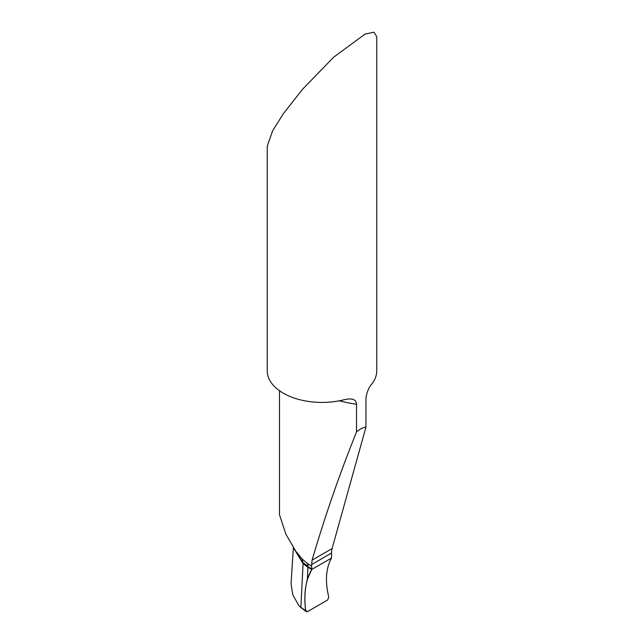 <?xml version="1.0" encoding="UTF-8"?>
<svg xmlns="http://www.w3.org/2000/svg" width="644" height="644" viewBox="0 0 644 644"><rect width="100%" height="100%" fill="white"/><g stroke="black" fill="none" stroke-linecap="round" stroke-linejoin="round"><path stroke-width="0.97" d="M307.518 563.589L302.108 558.92L303.123 563.138L307.921 566.688A10.948 6.319 120 0 0 307.929 566.213A10.948 6.319 120 0 0 307.518 563.589L311.495 566.124L312.082 560.151C325.019 516.037 339.839 473.316 356.526 431.971L356.526 404.287A107.298 61.953 180 0 1 339.34 400.801M356.526 404.287L356.285 402.508L354.916 400.327L352.622 399.175L348.943 398.918L344.041 399.747A54.748 31.604 180 0 1 283.288 393.17A54.748 31.604 180 0 1 267.252 370.815L267.252 146.188L272.597 130.869L283.288 113.795L302.591 89.21L333.713 57.131L365.108 34.068L373.979 32.2L376.748 36.692L376.748 370.815A54.748 31.604 180 0 1 371.717 384.057C368.521 387.954 366.597 392.808 365.945 398.604L365.945 427.165C363.216 427.326 360.077 428.928 356.526 431.971M311.495 564.627L331.523 553.059L331.555 558.034L311.768 569.465L331.555 558.034C325.88 568.266 324.946 581.258 328.746 597.012L327.651 599.999L307.518 611.615L305.642 610.552C303.582 593.671 305.626 579.97 311.768 569.465L307.896 567.227L311.768 569.465L311.793 568.926A10.948 6.319 120 0 0 311.495 566.124M302.108 558.92L295.821 551.272L285.888 534.166L279.512 514.846L279.512 390.747M331.523 553.059A21.896 12.647 60 0 1 332.087 548.608L365.945 427.165M307.357 579.318L311.768 569.465L331.555 558.034C325.88 568.266 324.946 581.258 328.746 597.012L327.651 599.999L307.518 611.615L306.214 611.575L305.642 610.552C304.282 598.679 304.862 588.27 307.357 579.318L307.896 567.227L303.091 563.677L307.896 567.227L307.921 566.688L311.793 568.926M305.642 610.552L300.853 607.413L303.091 563.677L294.163 548.978L303.123 563.138M291.064 583.706L292.746 594.782L298.8 605.521L300.329 607.083M303.131 562.671L307.929 566.213M312.082 560.151L332.087 548.608M301.464 558.179L295.91 551.385M295.717 551.353L297.415 553.566L296.135 551.683M300.321 607.075L306.158 611.526M291.064 583.665L293.35 547.803"/></g></svg>
